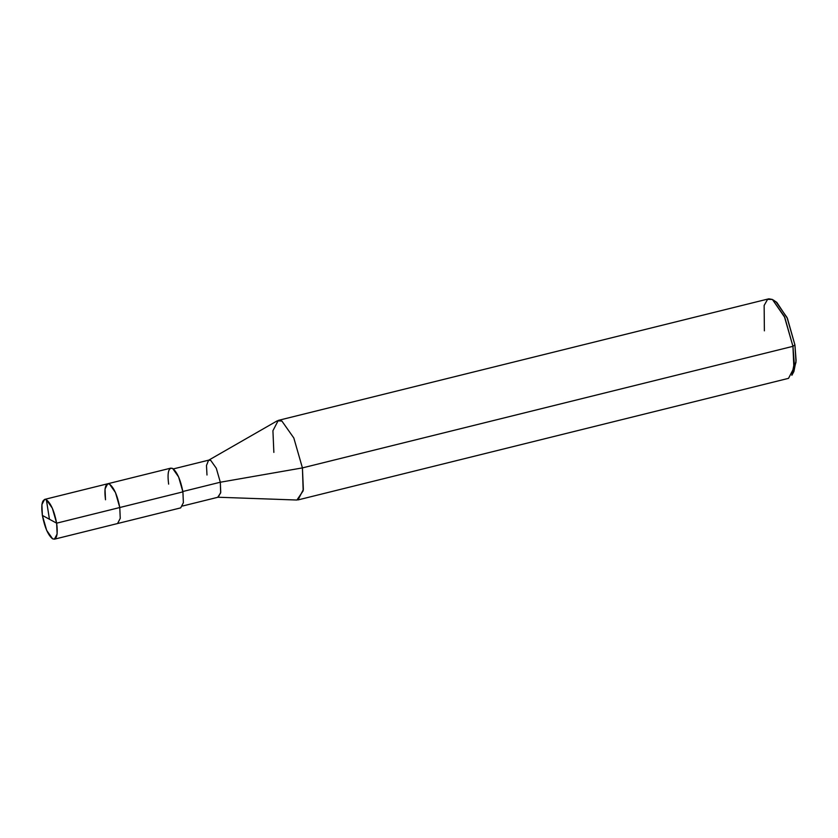 <?xml version="1.0" encoding="UTF-8"?>
<svg xmlns="http://www.w3.org/2000/svg" width="838" height="838" viewBox="0 0 838 838"><rect width="100%" height="100%" fill="white"/><g stroke="black" fill="none" stroke-linecap="round" stroke-linejoin="round"><path stroke-width="1.26" d="M44.582 499.417L41.9 504.581L42.371 515.422C40.936 503.879 42.267 498.652 46.373 499.741C50.877 503.313 54.302 511.128 56.649 523.163L52.344 508.205L46.373 499.741L44.582 499.417L107.714 483.767L170.847 468.128L172.638 468.442L178.599 476.916L182.914 491.875L119.782 507.524L115.476 492.555L109.506 484.092L107.714 483.767L109.506 484.092L115.476 492.555L119.782 507.524C117.435 495.478 114.01 487.674 109.506 484.092C105.399 483.002 104.059 488.229 105.494 499.783C104.059 488.229 105.399 483.002 109.506 484.092C114.01 487.674 117.435 495.478 119.782 507.524L120.243 518.366L117.561 523.53L120.243 518.366L119.782 507.524L56.649 523.163C58.084 534.717 56.743 539.944 52.637 538.855C48.133 535.273 44.707 527.469 42.371 515.422L56.649 523.163L182.914 491.875L183.375 502.716L180.694 507.88L54.439 539.18L57.12 534.005L56.649 523.163L42.371 515.422L46.677 530.391L52.637 538.855L54.439 539.18M792.811 373.046L796.016 362.184L794.916 344.9L796.1 360.34L793.921 371.464L791.868 375.309L794.246 363.168L792.947 346.324L793.89 368.008L788.527 378.347L297.993 499.919L303.356 489.581L302.424 467.897L303.178 490.806L296.914 500.024L217.744 497.227L220.666 492.922L220.31 482.227L182.433 491.613L220.31 482.227L302.424 467.897L792.947 346.324L794.916 344.9L787.018 317.466L776.082 301.942L775.077 301.502M173.34 468.913L209.05 460.062L210.726 460.366L216.298 468.264L220.31 482.227L220.75 492.346L218.247 497.175L182.537 506.026M107.714 483.767L105.033 488.942L105.494 499.783M182.914 491.875C180.568 479.828 177.143 472.024 172.638 468.442C168.532 467.353 167.191 472.59 168.627 484.134M208.578 460.251L277.284 420.802L281.882 421.043L293.813 437.97L302.424 467.897L220.31 482.227L216.298 468.264L210.726 460.366L208.578 460.251L206.483 465.467L206.986 475.01M278.289 420.393L768.813 298.82L772.406 299.47L784.337 316.397L792.947 346.324L302.424 467.897L293.813 437.97L281.882 421.043L278.289 420.393L272.926 430.732L273.858 452.415M773.191 299.941L776.805 302.382L787.437 318.43L794.916 344.9L792.947 346.324L784.797 317.445L772.406 299.47L767.587 299.365L764.141 305.451L764.382 330.842M49.432 519.256L46.373 499.741"/></g></svg>

